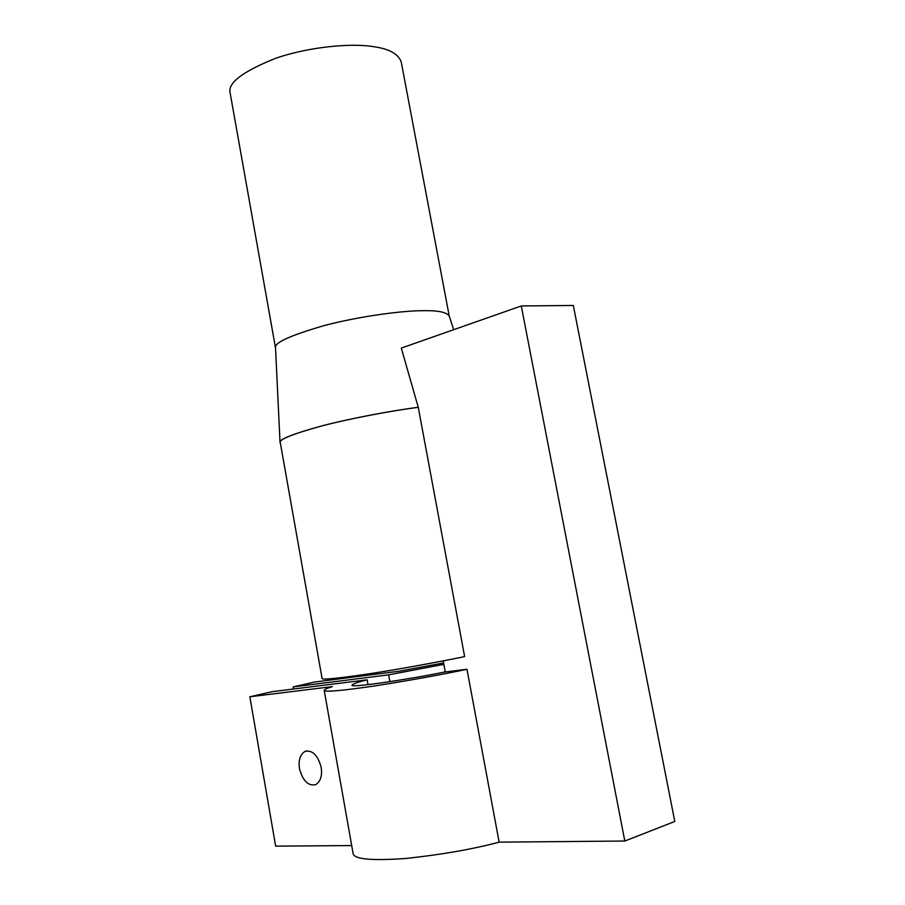 <?xml version="1.0" encoding="UTF-8"?>
<svg xmlns="http://www.w3.org/2000/svg" width="905" height="905" viewBox="0 0 905 905"><rect width="100%" height="100%" fill="white"/><g stroke="black" fill="none" stroke-linecap="round" stroke-linejoin="round"><path stroke-width="1.36" d="M443.212 660.876L445.26 671.963L466.98 669.281C440.871 674.802 410.123 680.356 374.727 685.945C341.445 690.775 324.601 692.246 324.205 690.379C324.454 689.452 327.191 688.196 332.384 686.612L249.848 696.771L272.281 691.658L367.136 679.825C358.052 682.076 353.029 683.829 352.045 685.096C348.968 688.467 413.676 678.546 445.249 671.883M249.848 696.771L275.652 846.141L351.706 845.564M466.98 669.281L499.141 842.148C473.01 849.15 441.912 854.592 405.836 858.472C371.774 860.881 354.206 859.275 353.131 853.653L324.205 690.379M499.141 842.148L624.812 841.028L674.791 821.469L573.318 305.471L521.291 305.958L401.288 348.086L418.257 407.295C391.989 410.746 352.113 418.053 322.18 425.836C292.768 433.936 278.808 439.513 280.279 442.59L322.078 678.411C321.411 680.006 336.332 678.58 366.864 674.157C397.838 669.474 438.325 662.041 464.627 656.611L418.257 407.295M624.812 841.028L521.291 305.958M443.857 664.349L388.652 674.847L293.118 686.918L314.476 682.053L398.754 671.272L443.608 662.969M321.185 767.327C317.802 755.211 312.44 749.894 305.098 751.376C300.155 754.431 298.277 760.211 299.476 768.73C302.836 780.913 308.232 786.219 315.675 784.658C320.551 781.558 322.384 775.777 321.185 767.327M293.118 686.918L293.492 689.01M275.527 348.018L230.209 93.351C227.11 83.351 242.302 71.642 275.787 58.248C310.72 46.189 353.312 43.135 373.279 46.641C388.969 48.712 398.291 53.825 401.232 61.97L449.253 316.15M453.677 329.703L449.242 316.094C446.821 312.191 437.986 310.381 422.759 310.698C403.223 310.641 360.767 315.992 324.816 325.404C290.098 335.427 273.672 342.95 275.527 347.973L280.03 442.364M368.007 684.666L367.136 679.825M388.652 674.847L389.897 681.68M418.438 407.239C392.182 410.689 352.35 417.974 322.327 425.769C292.801 433.868 278.706 439.468 280.041 442.579L280.414 443.314M306.976 750.879L305.109 751.376"/></g></svg>
